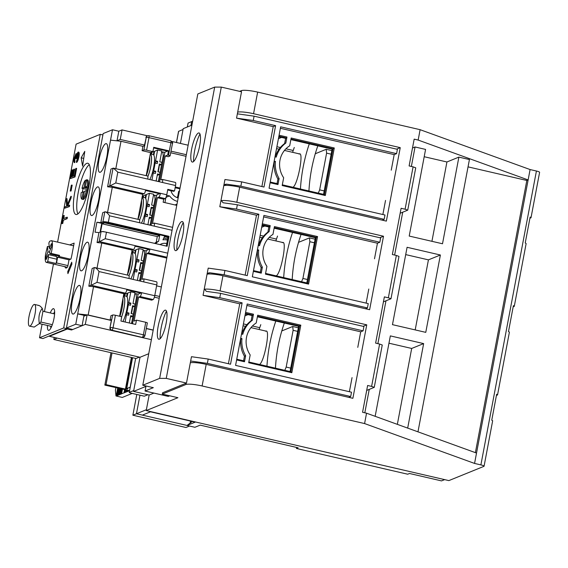 <?xml version="1.0" encoding="UTF-8"?>
<svg xmlns="http://www.w3.org/2000/svg" width="568" height="568" viewBox="0 0 568 568"><rect width="100%" height="100%" fill="white"/><g stroke="black" fill="none" stroke-linecap="round" stroke-linejoin="round"><path stroke-width="0.85" d="M159.984 244.609A9.358 8.96 -112.1 0 1 161.333 243.921A9.358 8.96 -112.1 0 1 166.786 243.565M176.506 142.518L178.622 131.314L183.045 129.518L180.418 143.427L183.208 128.652L191.934 125.109M159.643 378.38L142.781 385.239L197.82 93.954L214.683 87.103L159.643 378.38L166.254 378.387L186.481 383.066L162.562 392.793L162.32 394.085L185.878 384.508A13.369 2.165 10.7 0 1 202.116 385.977L364.585 423.565L474.564 463.431L480.89 464.894A4.459 0.724 10.7 0 1 484.071 466.207A4.459 0.724 10.7 0 1 483.908 466.356L448.862 480.599L146.217 410.579L149.157 395.023L133.565 391.416L140.012 357.272L49.388 336.306L49.473 335.873M50.985 327.835L51.269 326.344M204.253 289.304A13.369 2.165 10.7 0 1 220.079 290.901L366.765 324.839L352.884 398.303L206.198 364.365A13.369 2.165 -169.3 0 0 190.315 362.789M237.68 112.13A13.369 2.165 10.7 0 1 253.562 113.706L400.248 147.644L396.578 149.136M77.88 213.909A26.298 6.319 103 0 1 79.115 188.235A26.298 6.319 103 0 1 89.282 164.628A26.298 6.319 103 0 0 79.115 188.235A26.298 6.319 103 0 0 77.88 213.909M49.388 336.306L67.329 329.014L67.464 328.283M67.329 329.014L71.547 329.987L85.299 324.399L151.386 339.685M148.731 353.729L140.012 357.272L133.728 390.55L129.298 392.346L135.574 358.777L129.22 392.424A2.229 0.362 10.7 0 1 129.298 392.346M133.565 391.416L145.941 386.382M153.928 393.084L149.157 395.023L146.381 409.713L136.455 413.752L139.962 395.193L136.455 413.752L189.563 426.035L185.977 427.498L132.869 415.208L136.455 413.752L142.355 415.116L150.492 411.807L195.172 422.145L187.035 425.453L192.261 421.477M146.217 410.579L177.912 397.692L162.32 394.085M496.432 395.435L497.383 395.044A4.459 0.724 10.7 0 0 497.547 394.895A4.459 0.724 10.7 0 0 496.652 394.27L491.753 420.199A4.459 0.724 -169.3 0 1 492.648 420.831L484.071 466.207M513.174 306.834L514.118 306.45A4.459 0.724 10.7 0 0 514.288 306.301A4.459 0.724 10.7 0 0 513.394 305.669L508.495 331.598A4.459 0.724 -169.3 0 1 509.389 332.23L497.547 394.895M529.916 218.24L530.86 217.856A4.459 0.724 10.7 0 0 531.023 217.707A4.459 0.724 10.7 0 0 530.136 217.075L525.23 243.005A4.459 0.724 -169.3 0 1 526.124 243.636L514.288 306.301M239.646 91.349L241.407 90.632A13.369 2.165 10.7 0 1 257.645 92.101L420.114 129.689L530.093 169.555L536.419 171.018A4.459 0.724 10.7 0 1 539.6 172.331L531.023 217.707M146.175 175.668L150.527 152.607L142.099 150.655L142.916 146.338L144.35 145.756L146.26 137.399A2.229 2.13 -112.1 0 1 147.531 135.816L122.049 129.916L118.818 131.229L117.001 140.836M188.136 145.209L171.948 141.46M85.299 324.399L87.096 314.885L111.335 320.494M146.281 328.581L153.183 330.178M364.585 423.565L366.545 413.192L362.561 412.269L367.624 385.48L371.607 386.396L379.609 344.045L375.625 343.122L384.366 296.879L388.349 297.802L396.35 255.451L392.367 254.528L401.107 208.286L405.09 209.209L413.092 166.857L409.109 165.934L414.171 139.139L418.154 140.062L420.114 129.689M400.248 147.644L386.361 221.115L239.675 187.177A13.369 2.165 -169.3 0 0 223.849 185.587M220.995 200.71A13.369 2.165 10.7 0 1 236.821 202.3L383.506 236.238L369.626 309.709L222.94 275.771A13.369 2.165 -169.3 0 0 207.107 274.181M363.101 326.323L366.765 324.839M144.485 145.032L120.253 139.43L122.049 129.916M186.339 154.716L171.003 151.166M71.682 329.255L71.547 329.987M83.865 316.199L87.096 314.885M474.564 463.431L476.524 453.058L366.545 413.192M418.154 140.062L528.134 179.928L530.093 169.555M120.253 139.43L117.022 140.743M388.349 297.802L390.99 298.761L398.992 256.409L396.35 255.451M371.607 386.396L374.248 387.355L382.25 345.003L379.609 344.045M379.836 237.729L383.506 236.238M405.09 209.209L407.725 210.167L415.733 167.816L413.092 166.857M154.801 295.367L159.551 296.468M161.347 286.961L156.598 285.86M166.665 195.271L169.662 195.967L166.133 197.053M475.388 452.646L526.82 180.461L528.134 179.928L476.524 453.058M417.97 431.836L469.424 159.551L458.88 157.116L442.507 243.764L409.209 236.061L425.581 149.412L415.045 146.97L412.496 148.007M458.88 157.116L446.924 161.979L424.204 156.718M526.82 180.461L468.039 166.864M383.428 301.835L390.99 298.761M366.687 390.429L374.248 387.355M176.861 204.878L175.768 204.622M400.17 213.241L407.725 210.167M177.173 197.636A9.805 9.386 67.9 0 0 177.969 195.214L178.742 194.895M179.481 191.004L178.7 191.324L177.969 195.214M104.611 222.187L104.491 222.834L102.098 223.806L100.564 231.936M155.689 243.615A12.922 12.368 -112.1 0 1 158.607 241.286L159.679 235.606L104.491 222.834M102.858 231.481L104.377 231.829M167.929 237.516L164.443 236.707L162.938 239.838A12.922 12.368 -112.1 0 1 167.439 240.108M164.94 202.627L165.877 197.65M165.963 197.472L166.672 197.181L166.126 197.082M177.521 201.391A13.369 12.794 -112.1 0 1 169.662 195.967M170.94 190.692A9.805 9.386 67.9 0 0 178.174 197.934M407.086 247.293L440.385 255.004L425.773 332.358L392.467 324.655L407.086 247.293M385.977 300.799L377.883 343.647M369.243 389.392L364.819 412.794M375.15 416.316L390.344 335.894L423.643 343.597L407.682 428.102M415.045 146.97L411.367 166.459M402.719 212.205L394.625 255.053M397.344 424.36L411.686 348.454L423.643 343.597M411.686 348.454L388.966 343.2M431.928 241.315L446.924 161.979M154.595 243.367A12.922 12.368 -112.1 0 1 156.214 242.259L157.286 236.579L102.098 223.806M159.679 235.606L157.286 236.579M167.652 238.972L163.783 238.077M415.187 329.909L428.428 259.86L440.385 255.004M428.428 259.86L405.708 254.606M158.607 241.286L156.214 242.259M444.659 479.626L441.528 480.897L409.493 473.485L407.703 474.216L296.425 448.471L298.101 447.79L200.177 425.134L194.909 427.278L187.035 425.453M192.673 121.19L188.065 123.064L187.326 126.983M129.22 392.424A2.229 0.362 10.7 0 0 130.81 393.077L144.3 396.201L147.907 394.732M190.919 125.521L191.657 121.602L190.919 125.521M178.622 131.314A2.229 0.362 -169.3 0 0 178.537 131.393L176.442 142.504M57.19 338.109L53.832 339.479L54.223 337.42M139.387 357.13L136.029 358.493L53.832 339.479M136.029 358.493L135.667 358.635M296.425 448.471L296.617 447.449M69.679 244.914L74.138 243.104L71.93 254.769A12.255 2.946 103 0 1 70.922 259.065L69.012 259.839L67.706 266.754A12.255 2.946 103 0 1 66.399 267.989A12.255 2.946 103 0 1 65.881 268.046A12.255 2.946 103 0 1 64.937 266.69M86.712 163.378A26.298 6.319 103 0 1 87.827 163.257A26.298 6.319 103 0 1 88.523 188.157A26.298 6.319 103 0 1 77.078 214.377A26.298 6.319 103 0 1 75.97 214.498A26.298 6.319 103 0 1 75.267 189.606A26.298 6.319 103 0 1 86.712 163.378M50.275 312.933A11.14 2.677 103 0 1 53.065 308.722A11.14 2.677 103 0 1 53.541 308.665A11.14 2.677 103 0 1 53.839 319.216A11.14 2.677 103 0 1 48.983 330.327A11.14 2.677 103 0 1 48.514 330.377A11.14 2.677 103 0 1 47.442 325.457M73.052 245.696L73.698 245.433M50.8 328.197A11.14 2.677 103 0 1 50.808 326.238M53.648 313.714A11.14 2.677 103 0 1 54.627 311.633M42.082 324.221L39.519 337.768L42.891 338.549L67.052 328.723L67.152 328.205M81.16 157.812L82.608 166.133L84.774 151.358L81.16 157.812L83.737 158.408M67.72 271.717L67.912 273.613L71.895 264.099L71.71 262.196L67.72 271.717L68.621 271.923M102.9 134.943L100.266 134.332L76.105 144.151L57.595 242.117M67.052 328.723L63.68 327.942L100.266 134.332M39.519 337.768L63.68 327.942M53.449 264.028L44.467 311.591M66.96 217.224L67.386 217.324L67.123 218.68L63.367 220.214L62.75 223.508L61.898 223.586L63.396 215.634L63.829 215.457L63.204 218.758L66.96 217.224L66.704 218.588L63.367 220.214M63.829 215.457L64.248 215.556L63.68 218.559M69.246 205.126L69.672 205.226L69.41 206.582L64.809 208.186L65.064 206.83L66.655 206.184L66.25 200.525L66.619 198.587L67.095 205.254L70.915 196.301L67.23 205.95L69.246 205.126L68.991 206.482L69.41 206.582M66.619 198.587L67.038 198.686L67.45 204.423M70.915 196.301L71.334 196.4L70.993 198.211L67.791 205.722M71.753 185.061L72.171 185.161L71.071 190.976L70.226 191.054L71.32 185.239L71.753 185.061L70.652 190.876L71.071 190.976M76.204 168.32L76.623 168.419L75.011 176.953L70.404 178.558L72.015 170.024L72.448 169.846L71.092 177.024L72.377 176.499L73.733 169.321L74.167 169.15L72.81 176.321L74.415 175.668L75.771 168.497L76.204 168.32L74.593 176.854L75.011 176.953M72.448 169.846L72.867 169.946L71.568 176.833M74.167 169.15L74.585 169.25L73.286 176.13M76.176 155.099L74.948 158.408L74.735 162.668L74.316 162.569C73.755 162.278 73.684 160.922 74.096 158.507L76.013 153.644L76.872 154.077M78.547 152.167C79.328 152.196 79.449 153.75 78.909 156.853C78.327 159.7 77.603 161.553 76.723 162.398L76.297 162.299L76.559 160.943L78.064 156.903C78.476 154.702 78.419 153.537 77.901 153.417L75.707 158.6C76.126 156.555 76.14 155.355 75.757 155L74.529 158.309L74.948 158.408M78.327 153.509L76.559 158.529L75.707 158.6M67.123 218.68L66.704 218.588M62.75 223.508L61.898 223.586M62.949 220.114L62.324 223.409M70.993 198.211L70.574 198.111M68.991 206.482L64.809 208.186M70.652 190.876L70.226 191.054M74.593 176.854L70.404 178.558M76.559 158.529L76.14 158.429M78.909 156.853L78.49 156.754C77.908 159.601 77.177 161.454 76.297 162.299M76.013 153.644L76.545 155.064L77.212 153.275L78.128 152.075L78.746 152.146M78.128 152.075C78.902 152.096 79.03 153.658 78.49 156.754M74.997 161.312L74.571 161.213L74.316 162.569M74.529 158.309L74.571 161.213M132.216 393.404L122.305 397.437L115.986 395.967L115.41 390.216L115.893 387.66M129.539 390.727L115.986 395.967M121.602 393.688L122.454 389.179M124.569 389.669L123.994 392.715M117.697 388.079L116.22 395.875M124.996 389.769L124.42 392.808M118.116 388.178L116.646 395.974M121.431 394.029L122.347 389.158M121.005 393.929L121.928 389.059M125.102 389.79L124.598 392.467M118.222 388.2L116.823 395.633M128.183 391.011L128.276 390.528M120.409 394.171L121.396 388.938M125.627 389.918L125.194 392.225M118.755 388.32L117.42 395.385M126.053 390.01L125.613 392.325M119.173 388.42L117.839 395.484M128.006 391.352L128.169 390.5M120.231 394.511L121.289 388.91M127.587 391.253L127.743 390.408M119.812 394.412L120.87 388.81M126.16 390.038L125.791 391.984M119.28 388.448L118.016 395.143M126.983 391.494L127.218 390.28M119.209 394.661L120.338 388.69M126.685 390.159L126.387 391.743M119.812 388.569L118.613 394.902M127.111 390.259L126.813 391.835M120.231 388.668L119.039 395.001M86.464 180.418L86.464 180.425A10.025 2.407 103 0 1 86.471 180.418L85.406 180.177A10.025 2.407 103 0 0 81.998 188.32L84.028 187.497L85.406 180.177M82.339 192.176A10.025 2.407 103 0 1 83.056 188.562L81.998 188.32M87.394 179.871A10.025 2.407 103 0 1 87.529 179.886A10.025 2.407 103 0 1 87.657 179.935A10.025 2.407 103 0 1 88.303 186.432A10.025 2.407 103 0 1 87.486 190.756A10.025 2.407 103 0 1 84.078 198.899A10.025 2.407 103 0 1 83.006 199.432A10.025 2.407 103 0 1 82.878 199.382L81.828 199.141A10.025 2.407 103 0 1 81.181 192.644L83.212 191.821L81.828 199.141M87.486 190.756L86.428 190.507A10.025 2.407 103 0 1 83.02 198.651L84.078 198.899M87.657 179.935L86.606 179.694A10.025 2.407 103 0 1 87.245 186.19L88.303 186.432M86.428 190.507L84.405 191.331L83.02 198.651M86.606 179.694L85.221 187.014L87.245 186.19M84.27 192.062L83.212 191.821M83.056 188.562L87.742 189.648M84.028 187.497L87.99 188.413M85.221 187.014L88.118 187.681M159.281 165.373A10.025 2.407 103 0 1 158.174 171.834M164.862 152.416L162.853 151.954L161.546 152.487M164.18 156.008L163.229 155.788L162.853 151.954M159.445 181.071L158.493 180.858L163.229 155.788M158.224 181.504L158.493 180.858M318.293 193.134L319.656 189.868L326.6 153.133L326.217 149.299L315.275 153.75M331.811 150.591L326.217 149.299M326.6 153.133L331.137 154.184M324.193 190.919L319.656 189.868M29.5 326.153A11.14 2.677 103 0 1 29.202 315.609A11.14 2.677 103 0 1 34.059 304.498A11.14 2.677 103 0 1 34.527 304.441A11.14 2.677 103 0 1 34.825 314.991A11.14 2.677 103 0 1 29.969 326.103A11.14 2.677 103 0 1 29.5 326.153L34.186 327.076L39.37 323.625C38.255 317.327 39.22 312.23 42.259 308.346C40.449 306.152 39.121 305.194 38.269 305.47M39.37 323.625L40.917 322.042L52.32 324.683M54.592 313.934L42.962 311.243L42.259 308.346M42.962 311.243L40.917 322.042M51.645 326.43L39.398 323.597M49.941 253.889L49.672 251.184L51.723 246.299A8.911 2.144 103 0 0 51.454 243.587L49.409 248.464L48.869 243.04L49.593 241.322L51.234 240.654A11.14 2.677 103 0 1 51.34 240.669A11.14 2.677 103 0 1 51.823 250.31A11.14 2.677 103 0 1 51.12 253.413L59.555 255.366L58.376 255.841L49.941 253.889L51.12 253.413M70.602 259.193L59.221 256.558A11.14 2.677 -77 0 0 59.555 255.366M67.926 265.59L56.544 262.956L57.631 257.205L59.221 256.558M56.147 263.495L47.719 261.543L48.521 257.29L56.949 259.242L56.147 263.495A11.14 2.677 -77 0 0 56.544 262.956M47.719 261.543A11.14 2.677 103 0 1 46.32 262.38A11.14 2.677 103 0 1 45.61 254.081L47.449 246.441L47.982 251.865L45.937 256.75A8.911 2.144 103 0 0 46.207 259.462L48.252 254.578L56.686 256.53L56.949 259.242M69.012 259.839L57.631 257.205M48.521 257.29L48.252 254.578M49.246 246.86L47.449 246.441M49.785 252.284L47.982 251.865M47.222 257.048L45.937 256.75M55.813 255.252L55.401 256.232M49.409 248.464L50.687 248.763M87.046 242.252A14.711 3.536 103 0 1 87.664 242.181A14.711 3.536 103 0 1 88.054 256.111A14.711 3.536 103 0 1 81.657 270.773A14.711 3.536 103 0 1 81.032 270.844A14.711 3.536 103 0 1 80.642 256.921A14.711 3.536 103 0 1 87.046 242.252M78.881 285.47A14.711 3.536 103 0 1 79.499 285.399A14.711 3.536 103 0 1 79.889 299.329A14.711 3.536 103 0 1 73.492 313.99A14.711 3.536 103 0 1 72.867 314.061A14.711 3.536 103 0 1 72.477 300.138A14.711 3.536 103 0 1 78.881 285.47M97.497 186.936A14.711 3.536 103 0 1 98.115 186.865A14.711 3.536 103 0 1 98.512 200.788A14.711 3.536 103 0 1 92.108 215.457A14.711 3.536 103 0 1 91.483 215.528A14.711 3.536 103 0 1 91.093 201.604A14.711 3.536 103 0 1 97.497 186.936M105.662 143.718A14.711 3.536 103 0 1 106.28 143.647A14.711 3.536 103 0 1 106.677 157.57A14.711 3.536 103 0 1 100.273 172.239A14.711 3.536 103 0 1 99.656 172.31A14.711 3.536 103 0 1 99.258 158.387A14.711 3.536 103 0 1 105.662 143.718M166.31 246.072L168.078 236.721L104.853 222.088L101.743 223.352L100.082 232.127M86.116 315.283L84.028 315.339L82.069 325.705L72.739 329.504L66.42 328.041L75.75 324.243L82.069 325.705M84.028 315.339L77.709 313.877L112.492 129.767L118.818 131.229M66.42 328.041L103.163 133.558L112.492 129.767M75.75 324.243L77.709 313.877L88.168 314.999L110.093 320.068L110.909 315.744L112.698 315.02L109.972 327.693L111.527 319.486L110.093 320.068M119.614 316.234L123.867 293.713L125.301 293.131A3.564 0.859 -77 0 0 126.912 289.282L141.666 292.697L140.708 293.081L126.792 289.865M168.078 236.721L169.037 236.331L167.155 246.271L106.457 232.227A4.459 0.724 -169.3 0 0 101.047 231.737L98.938 232.596L95.026 232.177L96.908 222.237L101.743 223.352M96.908 222.237L100.813 222.656L102.929 221.797A4.459 0.724 10.7 0 1 108.339 222.287L169.037 236.331M176.769 205.36L163.151 202.215L163.726 199.19L165.16 198.608A3.564 0.859 -77 0 0 166.772 194.76L167.794 189.357L174.532 190.919L173.581 191.309L167.681 189.939M151.067 225.404L156.86 194.753L159.494 193.688L145.571 190.465M138.62 297.128L151.684 300.145L153.126 299.563A3.564 0.859 -77 0 0 154.73 295.715L141.666 292.697A3.564 0.859 103 0 1 140.055 296.539L138.62 297.128L134.091 321.112L136.483 320.139L135.667 324.463L120.913 321.048L121.729 316.724L115.403 315.261A2.229 0.362 -169.3 0 0 112.698 315.02M140.708 293.081L138.081 294.153L132.493 323.724M159.21 298.278L154.382 297.163M154.73 295.715L156.775 284.916A3.564 0.859 -77 0 0 156.619 281.827L143.555 278.803A3.564 0.859 103 0 1 143.711 281.891L128.957 278.476A3.564 0.859 -77 0 0 128.801 275.395L94.593 267.528A4.459 0.724 -169.3 0 0 94.267 267.606L92.158 268.465L88.814 286.187L93.521 286.691L88.168 314.999M127.388 275.068L132.117 250.062L133.551 249.48A3.564 0.859 -77 0 0 135.163 245.632L149.916 249.047A3.564 0.859 103 0 1 148.305 252.895L146.871 253.477L141.972 279.406L143.406 278.824A3.564 0.859 103 0 1 143.555 278.803M140.537 281.16L146.324 250.502L148.958 249.437L135.042 246.214M98.938 232.596L97.057 242.536L99.173 241.677A4.459 0.724 10.7 0 1 99.492 241.599L105.236 238.709L135.163 245.632M159.494 193.688L160.446 193.297A3.564 0.859 103 0 1 158.841 197.146L157.4 197.728L152.501 223.657L153.935 223.075A3.564 0.859 103 0 1 154.091 223.054A3.564 0.859 103 0 1 154.24 226.142L139.487 222.727A3.564 0.859 -77 0 0 139.338 219.646L105.13 211.779C106.528 212.176 108.005 213.518 109.56 215.804L139.487 222.727M97.043 268.046L101.764 243.04L97.057 242.536M100.813 222.656L102.694 212.716L104.803 211.857A4.459 0.724 10.7 0 1 105.13 211.779M107.579 212.297L112.301 187.291L107.593 186.787L110.938 169.065L113.053 168.206A4.459 0.724 10.7 0 1 113.373 168.128L117.81 172.154L115.766 182.96L166.772 194.76M115.822 168.646L120.998 141.269L110.533 140.14M137.925 219.319L142.653 194.313L144.087 193.731A3.564 0.859 -77 0 0 145.692 189.882M174.532 190.919L175.555 185.516A3.564 0.859 -77 0 0 175.405 182.427L162.334 179.41A3.564 0.859 103 0 1 162.491 182.491L147.737 179.076A3.564 0.859 -77 0 0 147.581 175.995L113.373 168.128M179.893 188.81L175.143 187.71M175.278 186.978L180.035 188.079M150.527 152.607L152.92 151.635L153.736 147.311L168.49 150.726L167.674 155.05L165.281 156.022L160.751 180.006L162.185 179.424A3.564 0.859 103 0 1 162.334 179.41M142.916 146.338L120.998 141.269M147.261 323.014A2.229 0.362 -169.3 0 0 147.346 322.943L144.975 335.475A2.229 0.362 -169.3 0 1 144.897 335.546A2.229 2.13 -112.1 0 1 143.626 337.122L143.271 337.271A2.229 2.13 -112.1 0 1 142.021 337.364L111.669 330.342A2.229 2.13 -112.1 0 1 109.972 327.693M123.867 293.713L93.521 286.691M146.303 328.446L153.211 330.043M148.958 249.437L149.916 249.047L167.737 253.172M166.807 258.085L146.871 253.477M132.117 250.062L101.764 243.04M88.814 286.187L90.923 285.328L94.267 267.606M107.593 186.787L109.702 185.928A4.459 0.724 10.7 0 1 110.029 185.85L115.766 182.96M142.653 194.313L112.301 187.291M168.49 150.726L167.532 151.116L153.63 147.9M159.317 181.76L164.905 152.188L167.532 151.116M167.674 155.05L168.518 155.242A2.229 0.362 10.7 0 1 170.109 155.902A2.229 0.362 10.7 0 1 170.031 155.973L168.234 156.704L165.281 156.022M186.034 156.314L170.705 152.764M146.601 150.172L148.965 137.641A2.229 0.362 10.7 0 0 146.26 137.399L143.896 149.931A2.229 0.362 10.7 0 1 146.601 150.172L152.92 151.635M143.896 149.931L142.099 150.655M145.905 137.541A2.229 2.13 -112.1 0 1 147.169 135.965L147.531 135.816A2.229 2.13 -112.1 0 1 148.78 135.724A2.229 0.532 -77 0 1 148.873 135.709L147.531 135.816M128.957 278.476L99.031 271.554L96.986 282.36L91.249 285.25A4.459 0.724 -169.3 0 0 90.923 285.328M147.346 322.943A2.229 0.362 -169.3 0 0 145.756 322.283L136.483 320.139M99.031 271.554C97.469 269.267 95.992 267.926 94.593 267.528M163.726 199.19L157.4 197.728M159.438 339.167A14.931 3.585 -77 0 0 166.175 323.064A14.931 3.585 -77 0 0 164.905 310.213A14.931 3.585 -77 0 0 164.564 310.398A14.931 3.585 -77 0 0 158.678 323.881A14.931 3.585 -77 0 0 158.046 338.585A14.931 3.585 -77 0 0 159.438 339.167M176.172 250.573A14.931 3.585 -77 0 0 182.917 234.47A14.931 3.585 -77 0 0 181.646 221.619A14.931 3.585 -77 0 0 181.306 221.804A14.931 3.585 -77 0 0 175.42 235.287A14.931 3.585 -77 0 0 174.788 249.991A14.931 3.585 -77 0 0 176.172 250.573M192.914 161.979A14.931 3.585 -77 0 0 199.659 145.869A14.931 3.585 -77 0 0 198.388 133.026A14.931 3.585 -77 0 0 198.047 133.21A14.931 3.585 -77 0 0 192.154 146.693A14.931 3.585 -77 0 0 191.522 161.397A14.931 3.585 -77 0 0 192.914 161.979M169.711 395.797L168.249 396.393L145.067 391.032L153.317 387.674L142.781 385.239M214.683 87.103L221.293 87.103L166.254 378.387M237.36 113.827L236.544 118.144L273.215 126.628L275.608 125.656L264.006 187.028L241.67 181.859L240.853 186.176L384.167 219.333L384.983 215.016L269.069 188.2L280.663 126.827L396.578 153.644L397.394 149.327L254.081 116.17L237.36 113.827L241.521 91.782L221.293 87.103M166.474 311.157A19.39 4.658 -77 0 0 160.098 338.734M183.215 222.564A19.39 4.658 -77 0 0 176.833 250.14M199.957 133.97A19.39 4.658 -77 0 0 193.574 161.546M241.67 181.859L224.949 179.516L219.802 206.738L256.473 215.222L258.866 214.257L247.272 275.622L224.928 270.453L208.207 268.11L203.06 295.339L239.731 303.823L242.124 302.851L230.53 364.216L208.186 359.047L191.466 356.704L186.481 383.066M239.731 303.823L228.414 363.726M256.473 215.222L245.156 275.132M273.215 126.628L261.891 186.538M146.019 385.984L145.067 391.032M236.544 118.144L253.264 120.487L275.608 125.656M203.06 295.339L219.788 297.682L242.124 302.851M219.802 206.738L236.522 209.088L258.866 214.257M254.081 116.17L253.264 120.487M190.649 361.028L207.37 363.371L208.186 359.047M207.37 363.371L350.683 396.528L351.5 392.204L235.585 365.387L247.179 304.015L363.101 330.839L360.708 331.811L246.91 305.477M219.788 297.682L220.604 293.358L363.918 326.515L363.101 330.839M220.604 293.358L206.34 291.356L204.288 288.856M206.979 274.592L208.406 272.952L209.848 272.775L208.3 273.407A2.229 2.13 67.9 0 0 207.732 273.35M209.848 272.775L224.111 274.777L224.928 270.453M224.111 274.777L367.425 307.934L368.241 303.61L252.327 276.793L263.921 215.421L379.836 242.245L377.443 243.21L263.644 216.884M236.522 209.088L237.339 204.764L380.652 237.921L379.836 242.245M237.339 204.764L223.075 202.762L221.023 200.256M223.721 185.999L225.148 184.359L226.589 184.181L225.042 184.813A2.229 2.13 67.9 0 0 224.474 184.756M226.589 184.181L240.853 186.176M348.695 397.337L350.683 396.528M396.578 153.644L394.185 154.617L280.386 128.29M382.172 220.143L384.167 219.333M365.437 308.743L367.425 307.934M352.053 377.621L349.384 391.714M394.185 154.617L391.245 170.18M243.573 360.779L244.432 356.221A27.179 26.007 -112.1 0 1 240.761 339.103L240.562 339.053M290.063 371.536L298.605 326.323L257.389 316.788M241.783 334.062A27.179 26.007 -112.1 0 1 251.141 320.721L252.114 315.567L245.298 313.99M260.314 272.186L261.173 267.627A27.179 26.007 -112.1 0 1 257.503 250.509L257.304 250.46M306.805 282.942L315.346 237.729L274.131 228.194M258.525 245.468A27.179 26.007 -112.1 0 1 267.883 232.127L268.856 226.973L262.04 225.397M277.056 183.592L277.915 179.034A27.179 26.007 -112.1 0 1 274.238 161.916L274.046 161.866M323.547 194.348L332.088 149.136L290.873 139.6M275.267 156.874A27.179 26.007 -112.1 0 1 284.625 143.534L285.597 138.379L278.781 136.803M385.53 200.426L382.868 214.526M274.997 156.811L276.254 157.102A27.179 26.007 -112.1 0 1 285.818 143.044L286.954 137.03L286.556 137.988L285.597 138.379M277.937 183.798L270.233 182.016L277.937 183.798L277.972 184.564L279.108 178.551A27.179 26.007 -112.1 0 1 275.437 161.426L274.181 161.134M283.659 177.763L282.189 185.544L325.308 195.52L324.392 194.554L282.324 184.82L324.434 194.554L333.047 148.745L334.289 147.978L291.171 138.003L289.701 145.784A22.72 21.747 67.9 0 0 283.659 177.763M360.708 331.811L357.769 347.368M241.514 334.005L242.77 334.296A27.179 26.007 -112.1 0 1 252.341 320.231L253.477 314.218L253.072 315.176L252.114 315.567M236.757 359.217L244.453 360.985L244.496 361.759L245.632 355.738A27.179 26.007 -112.1 0 1 241.954 338.613L240.697 338.322M298.605 326.323L300.813 325.166L257.695 315.19L256.225 322.972A22.72 21.747 67.9 0 0 250.183 354.95L248.706 362.732L291.824 372.707L290.908 371.742L248.848 362.015M368.788 289.027L366.126 303.12M377.443 243.21L374.504 258.774M258.255 245.411L259.512 245.703A27.179 26.007 -112.1 0 1 269.083 231.637L270.219 225.624L269.814 226.582L268.856 226.973M261.195 272.391L253.498 270.609L261.195 272.391L261.237 273.158L262.373 267.145A27.179 26.007 -112.1 0 1 258.696 250.019L257.439 249.728M266.917 266.356L265.448 274.138L308.566 284.114L307.65 283.148L265.583 273.421L307.7 283.148L316.305 237.339L317.547 236.572L274.429 226.596L272.959 234.378A22.72 21.747 67.9 0 0 266.917 266.356M244.432 356.221L245.632 355.738M241.954 338.613L240.761 339.103M251.141 320.721L252.341 320.231M261.173 267.627L262.373 267.145M258.696 250.019L257.503 250.509M315.346 237.729L316.305 237.339L274.245 227.605M267.883 232.127L269.083 231.637M277.915 179.034L279.108 178.551M275.437 161.426L274.238 161.916M332.088 149.136L333.047 148.745L290.979 139.011M284.625 143.534L285.818 143.044M248.848 362.001L290.908 371.742M151.116 208.591A10.025 2.407 103 0 1 150.009 215.052M156.69 195.633L154.688 195.172L153.381 195.704M156.015 199.226L155.064 199.006L154.688 195.172M151.28 224.289L150.328 224.069L155.064 199.006M149.881 225.134L150.328 224.069M140.658 263.907A10.025 2.407 103 0 1 139.558 270.368M146.239 250.949L144.229 250.488L142.923 251.02M145.564 254.542L144.613 254.322L144.229 250.488M140.828 279.612L139.877 279.392L144.613 254.322M139.259 280.862L139.877 279.392M132.493 307.125A10.025 2.407 103 0 1 131.393 313.586M138.074 294.167L136.064 293.706L134.758 294.238M137.399 297.76L136.448 297.54L136.064 293.706M132.663 322.83L131.712 322.61L136.448 297.54M131.35 323.462L131.712 322.61M301.551 281.728L302.921 278.462L309.858 241.727L309.482 237.893L298.541 242.344M315.07 239.185L309.482 237.893M309.858 241.727L314.395 242.777M307.451 279.513L302.921 278.462M284.809 370.322L286.18 367.056L293.116 330.327L292.74 326.486L281.799 330.938M298.335 327.786L292.74 326.486M293.116 330.327L297.653 331.371M290.709 368.107L286.18 367.056M151.94 180.049L153.275 172.956L155.383 173.446L155.795 171.287L152.494 172.352M152.92 172.452A7.803 1.874 103 0 1 152.657 173.212M154.29 163.371L155.156 163.016L157.265 163.506L157.67 161.347L155.561 160.858L157.606 150.051L161.823 151.031L159.778 161.83L161.887 162.32L161.475 164.479L159.367 163.996L157.897 171.77L160.006 172.26L159.601 174.419L157.492 173.936L156.15 181.029M151.535 154.12L151.862 152.387L154.013 151.514L153.424 154.645M155.156 163.016L153.687 170.798L152.82 171.153M154.546 151.635L154.013 151.514M157.606 150.051L154.617 151.266L153.871 155.206M151.798 152.749L150.463 152.955M155.795 171.287L153.687 170.798M159.097 165.451L161.475 164.479M152.188 173.403L153.275 172.956M157.215 175.391L159.601 174.419M151.266 152.629L151.01 153.999M155.561 160.858L154.475 161.298M157.67 161.347L154.382 162.491M147.872 176.456A14.484 3.479 -77 0 0 150.25 154.077M150.293 153.85A14.711 3.536 103 0 1 147.893 176.57M149.817 179.559A14.711 3.536 -77 0 0 154.198 164.102A14.711 3.536 -77 0 0 153.069 154.475L150.3 153.836M143.69 223.7L145.11 216.174L147.218 216.664L147.623 214.505L144.329 215.57M144.755 215.67A7.803 1.874 103 0 1 144.492 216.429M146.125 206.589L146.991 206.234L149.1 206.724L149.505 204.565L147.396 204.075L149.441 193.269L153.651 194.242L151.613 205.048L153.722 205.538L153.31 207.696L151.202 207.214L149.732 214.988L151.841 215.478L151.436 217.636L149.327 217.154L147.907 224.672M143.37 197.337L143.697 195.605L145.848 194.732L145.259 197.863M146.991 206.234L145.522 214.015L144.655 214.37M146.381 194.852L145.848 194.732M149.441 193.269L146.452 194.483L145.706 198.424M143.626 195.967L142.298 196.173M147.623 214.505L145.522 214.015M150.932 208.669L153.31 207.696M144.023 216.621L145.11 216.174M149.05 218.609L151.436 217.636M143.101 195.846L142.838 197.217M147.396 204.075L146.31 204.516M149.505 204.565L146.21 205.708M139.586 219.965A14.484 3.479 -77 0 0 143.122 205.815A14.484 3.479 -77 0 0 142.085 197.288M141.439 223.181A14.711 3.536 -77 0 0 145.99 207.611A14.711 3.536 -77 0 0 144.904 197.692L142.135 197.053A14.711 3.536 103 0 1 143.193 205.687A14.711 3.536 103 0 1 139.614 220.064M133.153 279.449L134.659 271.49L136.767 271.98L137.172 269.821L133.878 270.886M134.304 270.986A7.803 1.874 103 0 1 134.041 271.745M135.667 261.905L136.54 261.55L138.642 262.04L139.053 259.881L136.945 259.391L138.99 248.585L143.2 249.565L141.162 260.364L143.271 260.854L142.859 263.012L140.75 262.53L139.281 270.304L141.389 270.794L140.978 272.952L138.876 272.47L137.371 280.422M132.919 252.654L133.246 250.921L135.397 250.048L134.808 253.179M136.54 261.55L135.063 269.331L134.197 269.686M135.929 250.168L135.397 250.048M138.99 248.585L135.993 249.806L135.255 253.747M133.175 251.29L131.847 251.489M137.172 269.821L135.063 269.331M140.474 263.985L142.859 263.012M133.565 271.937L134.659 271.49M138.599 273.925L140.978 272.952M132.649 251.162L132.387 252.533M136.945 259.391L135.851 259.839M139.053 259.881L135.759 261.024M129.007 275.594A14.484 3.479 -77 0 0 132.649 261.315A14.484 3.479 -77 0 0 131.634 252.611M131.677 252.391A14.711 3.536 103 0 1 132.727 261.173A14.711 3.536 103 0 1 129.042 275.679M130.768 278.895A14.711 3.536 -77 0 0 135.496 263.24A14.711 3.536 -77 0 0 134.453 253.008L131.677 252.369M125.109 322.02L126.494 314.707L128.602 315.197L129.007 313.039L125.706 314.104M126.139 314.203A7.803 1.874 103 0 1 125.876 314.963M127.502 305.123L128.368 304.767L130.477 305.257L130.888 303.099L128.78 302.609L130.817 291.803L135.035 292.783L132.997 303.582L135.099 304.072L134.694 306.23L132.585 305.747L131.116 313.522L133.224 314.012L132.813 316.17L130.711 315.687L129.327 322.993M124.754 295.871L125.081 294.139L127.232 293.265L126.643 296.397M128.368 304.767L126.898 312.549L126.032 312.904M127.764 293.386L127.232 293.265M130.817 291.803L127.828 293.017L127.083 296.957M125.01 294.501L123.682 294.707M129.007 313.039L126.898 312.549M132.308 307.203L134.694 306.23M125.4 315.155L126.494 314.707M130.434 317.143L132.813 316.17M124.484 294.38L124.222 295.75M128.78 302.609L127.686 303.049M130.888 303.099L127.594 304.242M121.658 316.71A14.484 3.479 -77 0 0 123.469 295.829M123.512 295.601A14.711 3.536 103 0 1 121.715 316.724M122.929 321.516A14.711 3.536 -77 0 0 127.395 305.996A14.711 3.536 -77 0 0 126.288 296.226L123.512 295.587M259.739 327.686L252.44 325.996M246.874 324.704L243.423 323.909M246.81 314.338A10.7 10.238 67.9 0 0 245.234 314.324M259.313 364.535C264.17 362.952 270.858 327.629 265.597 331.258M266.953 366.19A172.438 165.047 -112.1 0 1 275.814 321.048M260.804 324.655A172.438 165.047 67.9 0 0 259.136 329.511M275.459 368.156A163.527 156.512 -112.1 0 1 284.334 323.022M276.481 239.093L269.182 237.403M263.616 236.111L260.165 235.315M263.552 225.744A10.7 10.238 67.9 0 0 261.976 225.73M276.048 275.941C280.911 274.358 287.6 239.036 282.339 242.664M283.695 277.596A172.438 165.047 -112.1 0 1 292.548 232.454M277.539 236.061A172.438 165.047 67.9 0 0 275.87 240.917M292.2 279.562A163.527 156.512 -112.1 0 1 301.075 234.428M293.223 150.492L285.924 148.809M280.351 147.517L276.907 146.721M280.287 137.151A10.7 10.238 67.9 0 0 278.718 137.136M292.79 187.341C297.646 185.764 304.334 150.435 299.08 154.063M300.436 189.002A172.438 165.047 -112.1 0 1 309.29 143.86M294.281 147.467A172.438 165.047 67.9 0 0 292.612 152.323M308.935 190.969A163.527 156.512 -112.1 0 1 317.81 145.834M132.571 357.691L126.735 388.576L130.214 387.163M136.789 394.462L132.869 415.208M190.507 421.065L190.117 423.103M126.735 388.576L127.693 388.974L126.018 388.867L131.939 357.549M131.414 357.428L125.429 389.108L126.018 388.867M125.429 389.108L106.038 384.621L112.031 352.941M129.554 390.656L104.846 385.104L106.038 384.621M104.846 385.104L110.973 352.692M185.878 384.508L186.126 383.215M241.208 91.711L241.407 90.632M202.116 385.977L206.198 364.365M257.645 92.101L253.562 113.706M239.675 187.177L236.821 202.3M222.94 275.771L220.079 290.901M536.419 171.018L480.89 464.894M99.173 241.677L101.047 231.737M172.061 230.267L154.24 226.142M108.339 222.287L109.56 215.804M106.457 232.227L105.236 238.709M102.929 221.797L104.803 211.857M156.775 284.916L143.711 281.891M96.986 282.36L126.912 289.282M133.551 249.48L99.492 241.599M148.305 252.895L166.971 257.212M109.702 185.928L113.053 168.206M175.555 185.516L162.491 182.491M147.737 179.076L117.81 172.154M111.669 330.342L112.031 330.2A2.229 2.13 -112.1 0 1 110.334 327.551A2.229 0.362 10.7 0 1 113.039 327.793L143.384 334.815L145.756 322.283M115.403 315.261L113.039 327.793A2.229 0.532 -77 0 1 112.031 330.2L142.021 337.364M143.626 337.122A2.229 2.13 -112.1 0 1 142.376 337.222A2.229 0.532 -77 0 0 143.384 334.815A2.229 0.362 -169.3 0 1 144.975 335.475L143.626 337.122M125.301 293.131L91.249 285.25M153.126 299.563L140.055 296.539M144.087 193.731L110.029 185.85M158.841 197.146L165.16 198.608M148.965 137.641A2.229 0.532 -77 0 0 148.873 135.709L170.791 140.786A2.229 0.532 103 0 1 170.883 142.71L148.965 137.641M168.518 155.242L170.883 142.71A2.229 0.362 -169.3 0 1 172.48 143.37L170.109 155.902M172.395 143.441A2.229 0.362 -169.3 0 0 172.48 143.37C173.126 143.072 172.565 142.213 170.791 140.786A2.229 0.532 103 0 0 170.698 140.793M286.954 137.03L279.08 135.205M270.098 182.747L277.972 184.564M325.308 195.52L334.289 147.978M253.477 314.218L245.603 312.393M236.615 359.934L244.496 361.759M291.824 372.707L300.813 325.166M270.219 225.624L262.338 223.799M253.356 271.341L261.237 273.158M308.566 284.114L317.547 236.572M257.503 316.206L299.563 325.933L290.908 371.735M245.411 313.408L253.072 315.176M262.146 224.807L269.814 226.582M278.888 136.213L286.556 137.988M149.711 156.938A14.392 3.458 103 0 1 146.288 175.697M141.546 200.156A14.392 3.458 103 0 1 137.953 219.326M131.094 255.472A14.392 3.458 103 0 1 127.445 274.784M122.929 298.69A14.392 3.458 103 0 1 119.926 316.305M248.038 314.622L244.943 315.886M264.78 226.029L261.678 227.292M281.522 137.435L278.419 138.691M177.003 204.125L174.972 204.949M38.858 305.449L34.527 304.441M67.322 267.237L46.32 262.38M73.62 245.823L51.34 240.669M172.615 227.342L154.091 223.054M244.453 360.985L236.757 359.203M243.069 325.798L245.568 326.373M250.978 327.629L266.3 331.172M259.81 237.204L262.309 237.779M267.72 239.036L283.041 242.579M276.545 148.61L279.051 149.185M284.461 150.435L299.776 153.985"/></g></svg>
